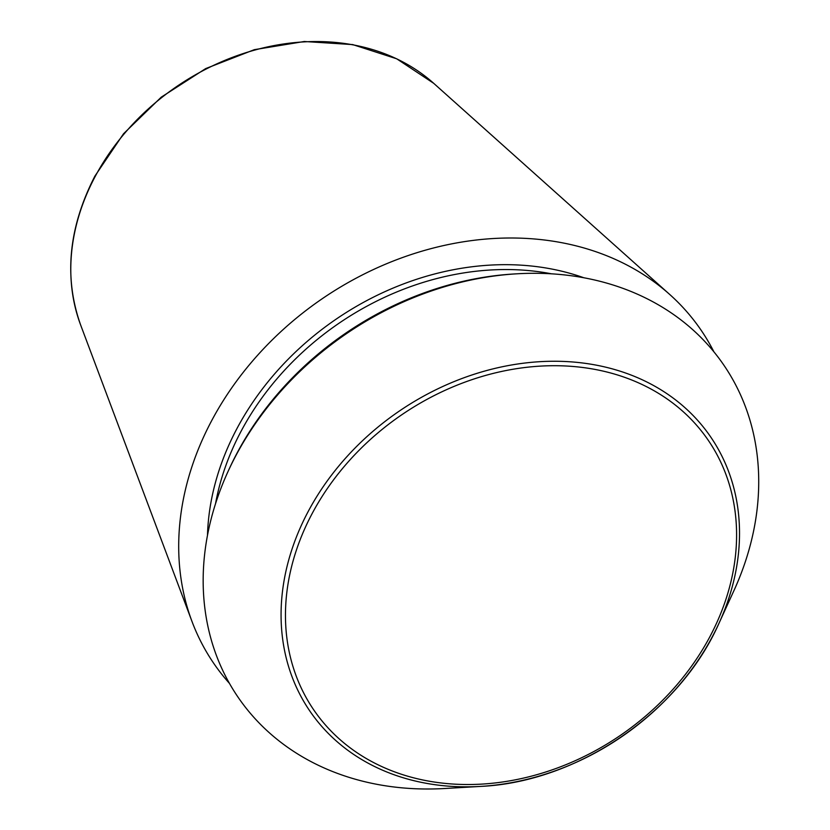 <?xml version="1.0" encoding="UTF-8"?>
<svg xmlns="http://www.w3.org/2000/svg" width="830" height="830" viewBox="0 0 830 830"><rect width="100%" height="100%" fill="white"/><g stroke="black" fill="none" stroke-linecap="round" stroke-linejoin="round"><path stroke-width="1.25" d="M227.97 471.637L229.153 469.054A290.127 235.606 -34.4 0 1 236.841 453.481A290.127 235.606 -34.4 0 1 514.247 273.962L517.09 273.796A294.225 238.936 -34.4 0 1 733.917 590.659L719.05 623.154A242.796 197.167 -34.4 0 1 480.477 786.415A242.796 197.167 -34.4 0 1 307.971 511.903A242.796 197.167 -34.4 0 1 611.575 368.665A242.796 197.167 -34.4 0 1 719.05 623.154C679.718 712.41 577.898 782.078 480.477 786.415L444.807 788.5A294.225 238.936 -34.4 0 1 227.97 471.637A294.225 238.936 -34.4 0 1 235.762 455.846A294.225 238.936 -34.4 0 1 517.09 273.796M229.454 683.391A295.179 239.714 -34.4 0 1 192.01 621.514A295.179 239.714 -34.4 0 1 211.401 421.173A295.179 239.714 -34.4 0 1 669.81 294.546A295.179 239.714 -34.4 0 1 713.925 351.858M94.952 176.904A218.134 177.143 -34.4 0 1 433.717 83.332L396.719 58.806L352.719 44.592L304.309 41.5L254.322 49.676L205.684 68.6L161.228 97.183L123.556 133.734L94.89 176.116C68.496 227.607 63.744 277.22 80.624 324.955A218.134 177.143 -34.4 0 1 94.952 176.904M215.51 503.8A261.191 212.107 -34.4 0 1 240.907 431.59A261.191 212.107 -34.4 0 1 551.577 273.827M311.935 513.967A238.916 194.023 -34.4 0 1 702.408 432.264A238.916 194.023 -34.4 0 1 518.76 779.131A238.916 194.023 -34.4 0 1 311.935 513.967M207.49 535.298A264.77 215.012 -34.4 0 1 236.747 428.954A264.77 215.012 -34.4 0 1 583.843 277.76M80.624 324.955L192.01 621.514M433.717 83.332L669.81 294.546"/></g></svg>
